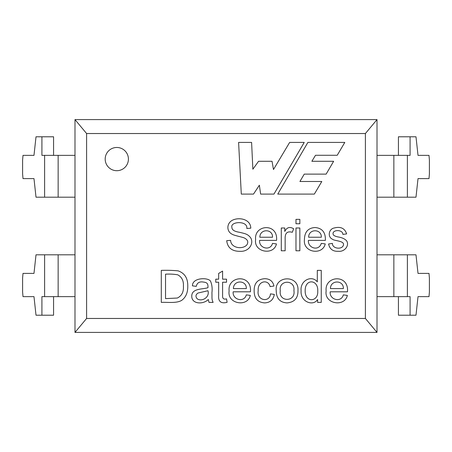 <?xml version="1.0" encoding="UTF-8"?>
<svg xmlns="http://www.w3.org/2000/svg" width="452" height="452" viewBox="0 0 452 452"><rect width="100%" height="100%" fill="white"/><g stroke="black" fill="none" stroke-linecap="round" stroke-linejoin="round"><path stroke-width="0.68" d="M74.987 119.594L86.603 133.532L86.603 318.468L74.987 332.406L74.987 119.594L377.013 119.594L365.397 133.532L365.397 318.468L377.013 332.406L377.013 119.594M86.603 133.532L365.397 133.532M86.603 318.468L365.397 318.468M321.248 270.375L321.248 302.388L317.603 302.388L317.603 299.473C313.343 306.648 300.162 301.936 301.117 290.805C299.896 280.522 311.761 274.697 317.304 281.856L317.304 270.375L321.248 270.375M276.234 290.783C274.307 275.375 299.156 274.505 297.964 290.461C298.167 298.026 294.551 302.173 287.099 302.902C279.997 302.501 276.375 298.461 276.234 290.783M226.542 282.24L222.599 282.24L222.599 295.828C222.463 298.597 223.78 299.608 226.542 298.874L227.096 302.348C220.994 303.8 218.18 301.546 218.661 295.597L218.661 282.24L215.762 282.24L215.762 279.172L218.661 279.172L218.661 273.42L222.599 271.076L222.599 279.172L226.542 279.172L226.542 282.24M213.124 302.388L209.01 302.388L208.287 299.495C203.383 304.591 191.761 304.326 191.755 296.275C191.631 288.02 203.174 289.449 207.965 287.67C208.236 282.686 206.394 282.443 202.366 281.918C198.976 281.675 196.948 283.155 196.275 286.37L192.439 285.839C192.281 277.421 208.18 277.325 210.502 281.133C211.988 284.545 212.463 288.393 211.931 292.676C212.146 298.382 211.519 298.857 213.124 302.388M161.296 302.388L161.296 270.375C167.037 270.177 172.619 270.336 178.037 270.844C184.67 273.087 187.919 278.212 187.772 286.223C187.868 292.489 185.891 297.167 181.834 300.258C176.67 303.586 167.545 302.032 161.296 302.388M346.65 233.893L342.887 234.413C342.876 228.944 330.796 229.61 333.401 234.955C334.316 235.882 335.955 236.56 338.311 236.984C342.062 237.594 344.825 238.865 346.588 240.786C349.735 245.459 344.52 252.12 338.311 251.284C332.966 251.578 329.717 249.142 328.57 243.99L332.418 243.402C332.067 248.979 343.034 250.063 343.537 244.487C343.735 240.741 334.254 240.916 332.542 239.261C327.175 236.927 328.836 228.853 334.277 227.972C340.65 226.311 344.774 228.283 346.65 233.893M325.372 240.391L308.4 240.391C307.671 248.131 318.852 251.566 321.276 243.402L325.248 243.922C322.519 255.629 302.812 252.736 304.428 239.6C304.569 232.006 308.111 227.977 315.044 227.514C322.242 228.141 325.683 232.435 325.372 240.391M250.787 228.181L246.815 228.475C247.962 220.412 230.17 221.395 231.887 227.22C231.774 229.814 234.277 231.492 239.396 232.26C245.069 233.661 247.43 233.865 250.414 237.464C254.318 242.797 249.447 251.837 240.108 251.323C232.057 251.397 227.593 247.849 226.706 240.684L230.616 240.351C230.78 248.041 242.492 249.803 246.815 244.95C248.69 241.978 247.764 239.611 244.035 237.842C242.566 237.176 233.729 235.368 232.351 234.328C226.13 231.582 226.407 222.655 233.187 219.887C240.102 217.005 250.668 219.582 250.787 228.181M253.499 194.094L241.295 194.094L238.599 142.414L251.6 142.414L252.866 169.223L258.572 161.279L272.047 161.279L273.477 169.523L289.647 142.414L304.23 142.414L273.952 194.094L260.635 194.094L259.363 185.218L253.499 194.094M344.797 142.414L307.88 142.414L277.76 194.094L314.349 194.094L321.801 181.489L299.919 181.489L304.252 174.122L326.135 174.122L333.644 161.279L311.863 161.279L315.519 155.268L337.232 155.268L344.797 142.414M128.419 159.087A11.616 11.616 0 0 1 110.994 169.15A11.616 11.616 0 0 1 110.994 149.03A11.616 11.616 0 0 1 128.419 159.087M276.562 240.391L259.606 240.391C258.708 248.301 270.522 251.306 272.488 243.402L276.454 243.922C273.827 255.826 253.549 252.267 255.634 239.6C253.821 224.508 278.178 222.514 276.562 240.391M292.303 232.3C287.291 230.904 284.907 233.091 285.155 238.865L285.155 250.781L281.285 250.781L281.285 227.994L284.777 227.994L284.777 231.464C286.737 227.379 289.692 226.469 293.642 228.729L292.303 232.3M299.851 219.361L299.851 223.751L295.981 223.751L295.981 219.361L299.851 219.361M299.851 227.994L299.851 250.781L295.981 250.781L295.981 227.994L299.851 227.994M250.442 291.806L233.164 291.806C232.255 299.874 244.289 302.913 246.289 294.873L250.335 295.405C247.656 307.529 226.994 303.908 229.119 290.992C227.271 275.618 252.092 273.59 250.442 291.806M273.935 286.031L270.104 286.608C268.392 278.918 257.318 280.799 258.194 290.76C256.47 300.896 269.991 302.727 270.443 293.868L274.319 294.405C273.324 299.8 270.11 302.631 264.669 302.902C257.657 302.371 254.154 298.36 254.148 290.868C254.03 283.347 257.544 279.285 264.691 278.681C269.844 278.788 272.929 281.24 273.935 286.031M347.486 291.806L330.192 291.806C329.282 299.868 341.345 302.925 343.311 294.873L347.362 295.405C344.678 307.529 324.022 303.908 326.146 290.992C324.304 275.618 349.102 273.59 347.486 291.806M74.987 332.406L377.013 332.406M259.838 237.232L272.528 237.232C272.974 228.763 259.889 228.492 259.838 237.232M308.626 237.232L321.338 237.232C321.728 228.718 308.603 228.559 308.626 237.232M165.534 298.619L177.359 298.026C181.749 295.879 183.766 291.924 183.41 286.161C183.727 280.811 181.845 277.031 177.76 274.827C173.98 274.149 169.907 273.929 165.534 274.166L165.534 298.619M197.168 298.789C201.925 302.106 209.977 297.235 207.948 290.738L198.061 293.02C195.637 294.585 195.337 296.512 197.168 298.789M233.401 288.585L246.329 288.585C246.786 279.957 233.452 279.681 233.401 288.585M280.285 290.805C278.528 302.354 295.89 302.077 293.919 290.676C295.495 279.319 278.443 279.517 280.285 290.805M305.162 290.822C304.976 303.055 318.49 302.083 317.733 291.144C318.524 279.466 304.964 278.212 305.162 290.822M330.429 288.585L343.356 288.585C343.814 279.957 330.48 279.681 330.429 288.585M398.427 296.631L398.427 315.213L415.987 315.213L418.015 296.631L428.993 296.631L429.4 291.981L429.4 278.042L428.993 273.398L418.015 273.398L415.987 254.809L377.013 254.809M74.987 296.631L41.912 296.631L41.912 315.213L36.013 315.213L33.985 296.631L23.007 296.631L22.6 291.981L22.6 278.042L23.007 273.398L33.985 273.398L36.013 254.809L74.987 254.809M410.088 315.213L410.088 296.631L407.393 296.631L407.393 254.809M41.912 315.213L53.573 315.213L53.573 296.631M377.013 296.631L407.393 296.631M53.573 155.369L53.573 136.786L36.013 136.786L33.985 155.369L23.007 155.369L22.6 160.019L22.6 173.958L23.007 178.602L33.985 178.602L36.013 197.191L74.987 197.191M377.013 155.369L410.088 155.369L410.088 136.786L415.987 136.786L418.015 155.369L428.993 155.369L429.4 160.019L429.4 173.958L428.993 178.602L418.015 178.602L415.987 197.191L377.013 197.191M41.912 136.786L41.912 155.369L44.607 155.369L44.607 197.191M410.088 136.786L398.427 136.786L398.427 155.369M74.987 155.369L44.607 155.369M44.607 296.631L44.607 254.809M58.144 296.631L58.144 254.809M393.856 296.631L393.856 254.809M407.393 155.369L407.393 197.191M393.856 155.369L393.856 197.191M58.144 155.369L58.144 197.191"/></g></svg>

